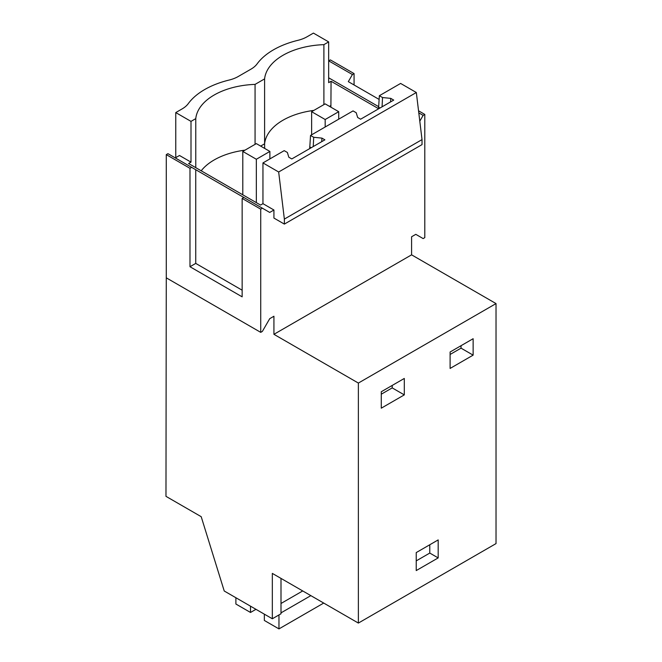<?xml version="1.0" encoding="UTF-8"?>
<svg xmlns="http://www.w3.org/2000/svg" width="662" height="662" viewBox="0 0 662 662"><rect width="100%" height="100%" fill="white"/><g stroke="black" fill="none" stroke-linecap="round" stroke-linejoin="round"><path stroke-width="0.99" d="M189.986 168.314L191.649 167.354L195.745 169.72L195.745 263.402L189.986 266.728L189.986 168.314L166.278 154.627L166.278 277.833L260.72 332.357L262.375 331.397L269.724 318.67L273.927 316.246L273.927 334.318L358.374 383.066L358.374 623.074L272.33 573.4L272.33 618.771L281.002 613.765L281.002 578.406M272.33 618.771L224.228 591.001L201.198 516.683L165.972 496.343L166.278 272.165M358.374 623.074L496.028 543.593L496.028 303.585L358.374 383.066M195.77 167.66L195.77 118.63L191.004 121.378L191.004 162.132L179.485 155.487L175.289 157.912M191.004 121.378L175.761 112.581L175.761 157.639M473.131 355.138L450.102 368.436L450.102 352.01L473.131 338.712L473.131 355.138L461.033 348.154L461.033 345.696M416.224 552.588L438.178 539.911L438.178 557.909L416.224 570.578L416.224 552.588M404.3 394.883L381.271 408.181L381.271 391.747L404.3 378.449L404.3 394.883L392.202 387.891L392.202 385.441M429.779 544.768L429.779 553.06L416.224 560.88M273.927 334.318L411.59 254.837L496.028 303.585M260.72 332.357L260.72 209.151L262.375 208.191L269.724 212.436L273.927 210.011L273.927 218.071L284.362 224.095L422.025 144.614L422.025 139.608L284.362 219.089L284.362 224.095M419.799 121.171L423.142 115.378L424.797 114.418L424.797 237.625L423.142 238.585L415.794 234.34L411.59 236.764L411.59 254.837M166.278 154.627L167.941 153.667L191.649 167.354M273.927 210.011L262.955 203.673L260.547 205.063L188.604 163.522L191.004 162.132M330.901 107.178L331.066 81.269L328.666 82.659L328.666 41.905L313.424 33.1L307.077 36.766A28.739 16.591 180 0 1 297.925 40.324A76.643 44.255 180 0 0 257.096 63.891A28.739 16.591 180 0 1 250.939 69.171L238.246 76.502A28.739 16.591 180 0 1 229.093 80.061A76.643 44.255 180 0 0 188.273 103.628A28.739 16.591 180 0 1 182.108 108.916L175.761 112.581M195.77 118.63A63.238 36.509 180 0 1 255.069 84.388L264.601 78.886A63.238 36.509 180 0 1 323.9 44.652L328.666 41.905M438.178 557.909L429.779 553.06M392.202 387.891L381.271 394.204M278.669 171.996L262.955 162.918L284.205 150.646L287.374 152.475L288.822 157.225L291.793 158.938L324.893 139.831L321.922 138.118L313.697 137.274L310.528 135.453L353.036 110.91L356.206 112.73L357.654 117.48L360.625 119.201L393.725 100.094L390.754 98.373L382.528 97.537L379.359 95.709L400.618 83.437L416.332 92.514L278.669 171.996L284.362 219.089M262.955 162.918L262.955 203.673M195.745 169.72L262.375 208.191M260.72 209.151L242.151 198.435L243.815 197.475M242.151 198.435L242.151 296.841L189.986 266.728M310.528 135.453L309.7 148.602M379.359 95.709L378.532 108.866M255.069 144.349L255.069 84.388M245.039 150.142A63.238 36.509 0 0 0 214.174 159.947A63.238 36.509 0 0 0 201.207 170.796M264.668 148.42L264.601 143.82L260.646 146.103M313.871 110.397A63.238 36.509 0 0 0 283.005 120.203A63.238 36.509 0 0 0 264.601 143.82L264.601 78.886M311.19 147.742L309.7 146.881M416.332 92.514L422.025 139.608M242.151 290.196L195.745 263.402M313.242 146.559L313.697 137.274M321.922 138.118L321.749 141.643M330.884 105.548L329.477 106.359M323.9 104.604L323.9 44.652M378.532 108.667L331.066 81.269M328.666 77.81L378.565 106.615M328.666 60.912L330.363 59.894L354.071 73.581L354.071 84.968M328.7 60.854L352.416 74.541L348.311 81.641L379.094 99.408M418.789 112.863L423.142 115.378M352.416 74.541L354.071 73.581M418.541 110.802L424.797 114.418M461.033 348.154L450.102 354.468M382.073 106.822L382.528 97.537M380.021 108.005L378.532 107.145M390.754 98.373L390.58 101.907M278.967 614.932L278.967 628.9L264.345 620.459L264.345 614.162M235.887 597.728L235.887 604.025L250.509 612.466L255.962 609.321M250.509 606.169L250.509 612.466M278.967 628.9L323.718 603.065M281.002 612.863L310.85 595.635M281.002 603.479L302.716 590.943M311.628 134.816L311.628 111.696L325.174 119.516L325.174 126.996M311.628 111.696L325.174 103.876L338.721 111.696L325.174 119.516M338.721 119.168L338.721 111.696M242.797 194.81L242.797 151.433L256.343 159.261L256.343 202.63M242.797 151.433L256.343 143.613L269.889 151.433L256.343 159.261M269.889 158.913L269.889 151.433"/></g></svg>
